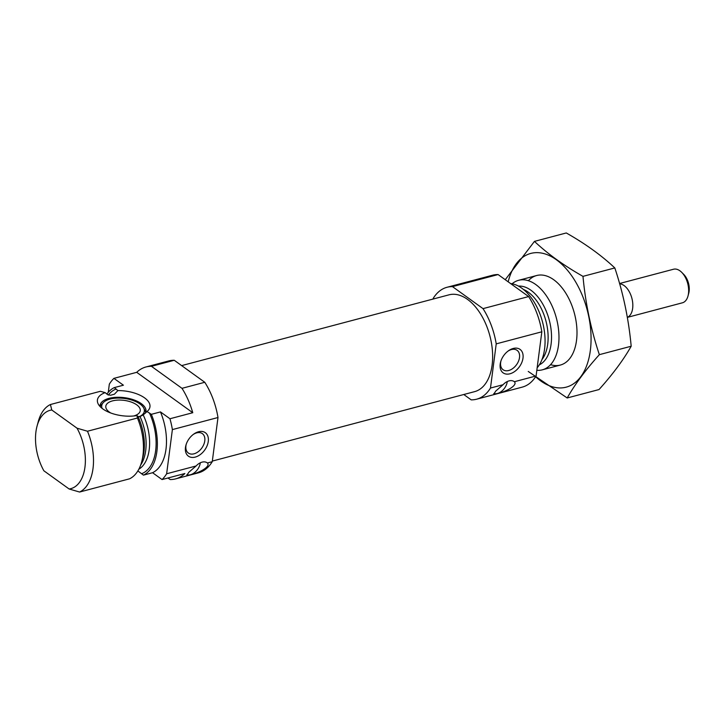 <?xml version="1.0" encoding="UTF-8"?>
<svg xmlns="http://www.w3.org/2000/svg" width="725" height="725" viewBox="0 0 725 725"><rect width="100%" height="100%" fill="white"/><g stroke="black" fill="none" stroke-linecap="round" stroke-linejoin="round"><path stroke-width="1.09" d="M501.002 360.778A11.962 7.966 125.8 0 0 503.087 369.741A11.962 7.966 125.8 0 0 516.544 364.693A11.962 7.966 125.8 0 0 517.079 350.329A11.962 7.966 125.8 0 0 511.442 349.559A11.962 7.966 125.8 0 0 507.917 351.181M113.916 378.368L123.404 385.202L114.278 387.612L117.885 390.585L114.441 394.192L110.517 395.261L107.599 394.627L105.161 392.624L100.367 391.301L50.424 404.523A46.309 26.825 -104.8 0 0 38.244 421.669L37.029 426.2A40.518 23.472 -104.8 0 0 43.872 470.788L69.129 488.994A40.518 23.472 -104.8 0 0 77.022 428.185L87.489 431.239L137.433 418.017L136.971 415.543L138.022 416.558L140.016 416.522L143.206 414.927L146.994 411.564L151.344 414.328L160.47 411.918L169.958 418.751L192.759 412.715L136.717 372.324L113.916 378.368A57.882 33.531 -104.8 0 0 109.33 384.159L108.27 392.316M160.47 411.918A46.309 26.825 -104.8 0 1 152.567 472.718L143.45 475.138L137.868 470.915M69.129 488.994L79.596 492.039L129.539 478.817A46.309 26.825 -104.8 0 0 141.719 461.671A46.309 26.825 -104.8 0 0 137.433 418.017M146.994 411.564A26.499 12.452 7.4 0 0 148.199 410.432A26.499 12.452 7.4 0 0 143.65 397.237A26.499 12.452 7.4 0 0 117.885 390.585M167.992 477.993L170.139 479.533A57.882 33.531 -104.8 0 0 175.604 478.881A57.882 33.531 -104.8 0 0 184.866 473.525L162.056 479.56A57.882 33.531 -104.8 0 0 166.641 473.769L172.378 429.599A57.882 33.531 -104.8 0 0 169.958 418.751M175.604 478.881L198.405 472.845A57.882 33.531 -104.8 0 0 212.253 461.698L207.404 462.976C210.948 466.438 199.783 472.736 190.385 474.784A11.002 7.322 -54.2 0 1 186.796 474.848M166.641 473.769L196.113 465.967L188.817 472.265L186.887 475.292L190.385 474.784A11.002 7.322 -54.2 0 0 200.308 462.795M152.567 472.718L162.056 479.56M212.253 461.698L217.989 417.518A57.882 33.531 -104.8 0 0 204.785 382.283L181.984 388.328L151.443 366.315A57.882 33.531 -104.8 0 0 145.979 366.968A57.882 33.531 -104.8 0 0 136.717 372.324M204.785 382.283L174.254 360.28L151.443 366.315M217.989 417.518L172.378 429.599M192.759 412.715A57.882 33.531 -104.8 0 0 181.984 388.328M174.254 360.28A57.882 33.531 -104.8 0 0 168.789 360.932L145.979 366.968M114.278 387.612A46.309 26.825 -104.8 0 0 106.901 394.065M143.45 475.138A46.309 26.825 -104.8 0 0 151.344 414.328M79.596 492.039A46.309 26.825 -104.8 0 0 87.489 431.239M50.424 404.523L51.765 409.987A40.518 23.472 -104.8 0 0 37.029 426.2M51.765 409.987L77.022 428.185M463.782 394.518L471.177 399.847A57.882 33.531 -104.8 0 0 476.642 399.194A57.882 33.531 -104.8 0 0 490.481 388.047L503.077 384.712L495.791 391.011L493.852 394.038L497.35 393.53C506.757 391.482 517.913 385.183 514.378 381.722L536.092 375.967L541.829 331.796A57.882 33.531 -104.8 0 0 528.634 296.561L498.093 274.558A57.882 33.531 -104.8 0 0 492.628 275.21L447.017 287.281A57.882 33.531 -104.8 0 0 433.178 298.428L433.097 299.053M476.642 399.194L522.254 387.123A57.882 33.531 -104.8 0 0 536.092 375.967M536.835 370.294A46.309 26.825 -104.8 0 0 542.327 369.832A46.309 26.825 -104.8 0 0 556.41 318.202A46.309 26.825 -104.8 0 0 518.629 280.303A46.309 26.825 -104.8 0 0 512.104 283.783M537.153 367.811A46.309 26.825 -104.8 0 0 541.457 318.302A46.309 26.825 -104.8 0 0 510.581 283.557M490.481 388.047L496.217 343.868A57.882 33.531 -104.8 0 0 483.022 308.632L452.482 286.629L498.093 274.558M483.022 308.632L528.634 296.561M452.482 286.629A57.882 33.531 -104.8 0 0 447.017 287.281M513.246 348.462A14.473 9.643 125.8 0 0 508.424 350.809A14.473 9.643 125.8 0 0 500.803 361.376A14.473 9.643 125.8 0 0 508.343 374.091A14.473 9.643 125.8 0 0 522.852 359.02A14.473 9.643 125.8 0 0 513.246 348.462M503.077 384.712A11.002 7.322 -54.2 0 1 514.206 381.595A11.002 7.322 -54.2 0 1 514.378 381.722M496.217 343.868L541.829 331.796M212.334 461.073L474.639 391.636A50.07 29 -104.8 0 0 489.864 335.811A50.07 29 -104.8 0 0 449.02 294.83L181.649 365.608M507.282 381.54A11.002 7.322 -54.2 0 1 497.35 393.53A11.002 7.322 -54.2 0 1 493.77 393.584M198.523 431.765A14.473 9.643 125.8 0 0 193.702 434.121A14.473 9.643 125.8 0 0 186.08 444.688A14.473 9.643 125.8 0 0 193.62 457.403A14.473 9.643 125.8 0 0 208.129 442.332A14.473 9.643 125.8 0 0 198.523 431.765M196.113 465.967A11.002 7.322 -54.2 0 1 207.241 462.849A11.002 7.322 -54.2 0 1 207.404 462.976M105.161 392.624A26.499 12.452 7.4 0 0 98.192 403.934A26.499 12.452 7.4 0 0 136.971 415.543M100.041 406.507A23.155 10.875 -172.6 0 1 100.068 405.474A23.155 10.875 -172.6 0 1 116.299 397.309A23.155 10.875 -172.6 0 1 141.275 403.626A23.155 10.875 -172.6 0 1 145.988 411.438A23.155 10.875 -172.6 0 1 145.498 413.078M102.125 408.402A21.478 10.096 -172.6 0 1 103.158 402.747A21.478 10.096 -172.6 0 1 120.033 398.097A21.478 10.096 -172.6 0 1 139.961 403.979A21.478 10.096 -172.6 0 1 143.704 408.012L144.982 410.513A23.155 10.875 -172.6 0 1 145.671 412.688M100.132 406.607A23.155 10.875 -172.6 0 1 101.282 404.84L103.158 402.747M143.704 408.012A21.478 10.096 -172.6 0 1 139.091 416.766M110.798 413.014A17.364 8.156 -172.6 0 1 105.814 406.218A17.364 8.156 -172.6 0 1 117.985 400.091A17.364 8.156 -172.6 0 1 136.717 404.831A17.364 8.156 -172.6 0 1 140.251 410.694A17.364 8.156 -172.6 0 1 133.69 415.987M186.28 444.09A11.962 7.966 125.8 0 0 188.364 453.053A11.962 7.966 125.8 0 0 201.822 448.005A11.962 7.966 125.8 0 0 202.357 433.641A11.962 7.966 125.8 0 0 196.72 432.87A11.962 7.966 125.8 0 0 193.194 434.493M534.452 241.389L566.279 232.961C585.238 243.682 601.415 255.336 614.818 267.942C623.255 293.244 628.711 319.344 631.185 346.233C623.446 359.881 612.725 374.317 599.022 389.552L567.195 397.971C574.925 384.322 585.646 369.886 599.357 354.661C590.911 329.349 585.456 303.249 582.982 276.361C564.032 265.64 547.855 253.986 534.452 241.389L505.252 279.714M614.818 267.942L582.982 276.361M528.253 371.454L567.195 397.971M631.185 346.233L599.357 354.661M550.592 364.657A46.309 26.825 -104.8 0 0 575.26 346.913A46.309 26.825 -104.8 0 0 558.585 283.928A46.309 26.825 -104.8 0 0 528.371 280.702M535.612 376.737A69.174 40.065 -104.8 0 0 588.99 357.978A69.174 40.065 -104.8 0 0 561.947 264.38A69.174 40.065 -104.8 0 0 508.18 281.826M627.342 317.387L682.415 302.805A17.364 10.059 -104.8 0 0 688.007 295.999L688.75 293.217A13.811 8.002 -104.8 0 0 683.775 274.431L681.754 272.382A17.364 10.059 -104.8 0 0 679.941 270.824A17.364 10.059 -104.8 0 0 673.525 269.238L619.576 283.511M688.007 295.999A17.364 10.059 -104.8 0 0 681.754 272.382M627.333 317.333A17.364 10.059 -104.8 0 0 632.698 302.76A17.364 10.059 -104.8 0 0 624.125 285.596A17.364 10.059 -104.8 0 0 619.667 283.828M116.19 388.99A44.279 25.647 -104.8 0 0 108.324 395.08M141.538 473.76A44.279 25.647 -104.8 0 0 149.432 412.951M138.837 469.211A39.648 22.964 -104.8 0 0 143.206 414.927M140.686 464.961A39.648 22.964 -104.8 0 0 140.016 416.522M141.719 461.671L142.834 457.52A41.008 23.753 -104.8 0 0 138.022 416.558M539.309 364.874A41.008 23.753 -104.8 0 0 549.26 320.097A41.008 23.753 -104.8 0 0 518.457 286.094M541.965 359.555A39.648 22.964 -104.8 0 0 545.925 320.976A39.648 22.964 -104.8 0 0 523.396 289.411M536.645 275.527L518.629 280.303M560.343 365.065L542.327 369.832"/></g></svg>
